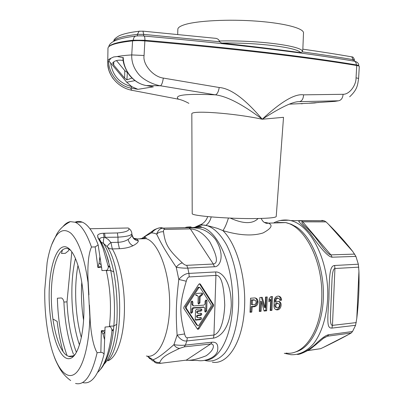 <?xml version="1.0" encoding="UTF-8"?>
<svg xmlns="http://www.w3.org/2000/svg" width="404" height="404" viewBox="0 0 404 404"><rect width="100%" height="100%" fill="white"/><g stroke="black" fill="none" stroke-linecap="round" stroke-linejoin="round"><path stroke-width="0.61" d="M203.227 306.904L204.091 307.252L204.863 308.247L204.767 311.11L205.525 312.1L206.676 310.949L206.999 300.94L206.207 299.935L205.096 301.081L205 303.949L204.01 305.101L193.728 305.914L192.794 304.909L192.885 302.015L192.077 301.005L190.935 302.167L190.617 312.297L191.385 313.297L192.567 312.135L192.657 309.247L191.814 308.888L192.819 307.727L203.656 307.075M204.934 311.726L205.813 310.59L205.954 299.955M186.249 308.237L197.48 325.311L198.046 325.674L199.041 325.159L211.186 306.222L211.226 304.969L200.233 287.825L199.561 287.426L198.672 287.926L186.289 306.954L186.249 308.237L185.421 307.878L185.456 306.601L197.819 287.618L198.707 287.118L199.172 287.289M204.091 307.252L193.662 308.08L192.657 309.247M196.546 295.238L197.399 295.561L198.213 296.576L198.005 303.061L198.793 304.066L199.935 302.914L200.132 296.794L201.778 295.238C203 294.511 203.061 293.794 201.955 293.082L196.703 293.44C195.475 294.168 195.415 294.89 196.521 295.612L197.278 295.561L196.43 295.238L197.006 295.41M195.238 319.448L195.733 320.109L200.677 319.675C201.869 318.978 201.95 318.261 200.919 317.529L198 317.751C196.965 317.014 197.046 316.297 198.248 315.6L200.813 315.378C202.01 314.671 202.091 313.953 201.046 313.226L198.147 313.438C197.102 312.706 197.182 311.989 198.384 311.287L200.95 311.07C202.157 310.363 202.232 309.646 201.172 308.919L196.526 309.287L195.521 310.449L195.238 319.448M197.637 325.488L196.632 324.917L185.421 307.878M197.339 328.937L198.071 328.427L212.645 305.692L212.686 304.439L199.495 283.835L200.354 284.138L199.667 283.739L198.788 284.239L183.86 307.151L183.82 308.429L197.364 328.972L197.915 329.336L198.925 328.821L213.519 306.035L213.559 304.783L200.354 284.138M184.633 333.962C185.204 336.577 186.103 337.845 187.335 337.774L213.953 335.032C217.933 333.856 223.589 327.447 224.755 305.252C223.952 284.754 221.013 274.806 215.938 275.402L189.218 276.937C187.981 277.063 186.996 278.497 186.254 281.24C179.457 304.05 179.29 312.449 184.633 333.962L177.119 335.128C180.386 339.522 183.628 341.456 186.845 340.941L213.443 338.138C218.503 337.305 229.487 331.336 231.275 305.702C231.295 279.477 220.72 271.574 215.645 271.948L188.936 273.407C185.714 273.447 182.335 275.452 178.795 279.422C176.013 303.313 175.72 313.403 177.119 335.128L173.927 344.688C162.075 354.995 158.378 357.596 153.126 359.792C153.793 361.767 155.116 362.898 157.095 363.191L160.009 363.373L186.3 360.126C190.446 360.772 197.051 359.323 206.121 355.788C215.398 349.298 214.408 343.491 210.676 343.976L184.204 346.874L185.416 345.092C182.239 345.486 178.411 345.349 173.927 344.688C175.533 347.107 177.467 348.324 179.74 348.349C164.923 355.222 162.019 357.489 159.767 362.439C157.085 362.787 154.873 361.908 153.126 359.792L148.147 356.727L152.879 361.03M186.254 281.24L178.795 279.422L176.24 267.236C180.755 268.004 184.603 268.296 187.794 268.104L214.443 266.756C219.69 267.226 225.816 255.959 215.549 239.466C204.823 226.053 194.041 228.3 188.966 227.684L163.499 228.204C160.363 228.098 158.085 230.078 156.661 234.133C161.625 244.516 165.125 250.475 176.24 267.236C177.997 264.968 180.027 263.519 182.335 262.893C184.002 264.534 185.461 265.342 186.714 265.322L213.317 264.029L214.443 266.756M186.037 360.267L197.889 360.504C204.06 361.792 215.529 358.08 217.534 351.036C218.574 344.708 216.711 341.769 211.943 342.218L185.416 345.092L186.845 340.941L187.335 337.774M149.758 358.727L148.147 356.727M185.572 227.417L186.597 227.169C190.86 226.705 192.153 226.846 190.476 227.583M144.031 238.224L145.319 237.153M153.767 230.174L152.52 231.053L151.581 232.835C154.227 229.937 156.929 228.27 159.681 227.836L161.246 227.674L163.292 228.134L164.832 229.432C163.671 229.487 163.236 230.275 163.519 231.795C160.822 231.563 158.54 232.34 156.661 234.133L154.111 233.189L151.581 232.835L143.597 237.198C145.329 236.946 146.162 237.299 146.086 238.249L146.147 238.663L143.077 238.178L139.592 238.845M163.519 231.795C165.256 244.4 168.079 249.536 182.335 262.893M188.966 227.684L190.365 228.891C194.4 229.27 201.338 230.235 209.833 241.875C217.226 255.878 218.387 263.267 213.317 264.029L190.365 228.891L164.832 229.432M142.163 238.229L152.52 231.053C153.651 229.866 156.035 228.795 159.681 227.836M134.158 238.476L136.85 238.921L138.365 240.845C138.234 242.289 136.436 243.92 132.966 245.733C129.361 247.465 124.846 248.455 119.417 248.697L112.307 248.945C110.176 248.975 108.555 248.293 107.444 246.889L103.596 243.481C107.782 250.172 111.171 259.631 113.766 271.872C116.791 288.951 117.791 306.424 116.756 324.296C114.766 344.269 110.539 357.575 104.07 364.206M131.861 233.588L131.916 234.507C131.926 235.961 130.684 237.587 128.184 239.385C125.381 241.183 121.993 242.148 118.024 242.289L117.983 237.168C127.023 236.593 131.648 235.401 131.861 233.588C131.664 231.477 130.699 229.805 128.957 228.578C129.275 230.815 125.417 232.265 117.387 232.941L117.983 237.168L104.111 237.33C103.308 240.032 103.131 242.082 103.596 243.481L101.146 242.117M89.935 228.745L128.24 227.987L128.957 228.578M117.387 232.941L103.51 233.265C100.434 233.35 98.465 234.032 97.601 235.315L97.914 237.739L100.843 243.117L103.04 248.243L108.338 266.827C108.1 268.993 107.403 270.175 106.252 270.372L101.954 270.584L101.601 267.357L97.899 267.534L99.111 263.014L101.177 264.878L98.157 244.915L95.167 246.91L91.471 247.031C88.809 252.874 87.623 262.878 87.91 277.048L88.032 282.396C84.391 257.388 78.724 241.031 71.023 233.33C63.443 227.396 57.015 231.149 51.742 244.597C49.838 249.662 48.298 255.651 47.132 262.565L44.748 289.895C44.45 311.954 46.854 331.942 51.949 349.854C57.666 369.039 66.529 379.644 74.659 374.069C82.759 368.519 89.193 345.713 89.85 317.044L90.289 322.473C91.491 336.865 93.768 346.95 97.106 352.732C91.758 375.523 84.572 385.759 75.543 383.452M62.479 249.803L61.504 253.47L65.332 253.333L68.468 250.798L69.074 249.248M101.177 264.878L101.601 267.357M75.088 222.195C77.411 221.175 79.805 221.16 82.264 222.149C88.011 224.528 93.304 232.088 98.142 244.824L98.157 244.915M52.919 319.433L53.631 319.372L57.141 321.412C58.459 332.441 60.459 342.562 63.125 351.768M66.842 354.884C61.12 338.82 57.964 319.928 57.378 298.213L61.15 297.96C62.176 298.011 63.029 299.041 63.706 301.051L63.908 302.066L67.003 301.859L71.806 251.803M105.06 330.386L101.328 330.73L103.06 334.275L104.904 332.199L101.328 330.73L100.854 352.328L102.596 352.652L104.096 354.106L105.06 327.053L109.388 326.664L109.439 326.215C111.504 307.287 110.479 288.815 106.353 270.806L106.252 270.372M104.096 354.106C98.611 375.311 91.44 384.795 82.583 382.563M100.854 352.328L97.106 352.732M88.032 282.396L89.85 317.044M66.514 247.102C57.181 243.567 49.621 265.191 49.162 292.511C48.591 319.771 55.111 349.389 64.261 356.939C66.882 359.06 69.483 359.277 72.063 357.585C78.836 353.136 83.987 333.138 83.926 309.191C83.891 285.254 78.659 261.388 71.856 251.874C70.104 249.399 68.321 247.809 66.514 247.102M63.105 226.432C65.367 223.7 67.786 222.104 70.357 221.634L75.23 222.256C81.169 224.791 86.582 233.047 91.471 247.031M99.889 256.646L99.111 263.014M101.384 265.933L97.899 267.534L95.167 246.91M87.91 277.048L88.92 294.834M89.451 305.096L90.289 322.473M109.388 326.664C110.565 326.7 111.393 327.816 111.883 330.007L111.948 331.103C109.428 352.298 104.681 366.034 97.712 372.316M73.422 354.182C68.003 339.456 64.832 322.084 63.908 302.066M111.883 330.007L113.484 329.593L113.867 325.993C115.292 307.075 114.246 288.587 110.736 270.518L109.959 267.094L108.338 266.827M109.439 326.215L113.867 325.993L116.756 324.296M106.353 270.801C108.833 270.352 110.297 270.256 110.736 270.518L113.766 271.872M97.601 235.315L98.127 237.88L101.05 243.248L103.04 248.243M99.662 239.532C99.5 238.183 100.985 237.451 104.111 237.33L103.51 233.265M104.591 233.239L105.171 237.502L108.277 239.481L110.938 242.501L112.307 248.945C120.205 262.151 125.417 289.562 124.306 314.645C123.22 339.754 116.074 358.479 107.676 360.828M119.417 248.697L118.024 242.289L110.938 242.501C108.423 244.481 107.232 245.905 107.368 246.778L107.777 247.501C123.533 272.437 123.675 345.768 107.999 360.434M103.06 334.28L104.58 339.653M70.771 250.45L68.251 248.859C59.176 245.374 51.788 266.251 51.338 292.708C50.783 319.104 57.156 347.748 66.059 354.964L68.539 356.363L73.094 355.879M75.487 353.884L73.644 355.535C71.973 356.661 70.271 356.939 68.539 356.363M355.914 256.404L352.783 251.541C345.46 242.102 337.34 232.997 328.422 224.215L326.028 221.892L324.286 220.847L301.172 220.761C297.031 221.442 297.334 219.599 309.767 232.704C320.852 248.894 328.311 257.06 332.154 257.197L355.914 256.404L358.343 264.206L334.623 265.489C330.017 265.751 329.164 273.806 328.952 299.005C327.018 323.766 327.336 328.245 331.906 328.104L355.571 325.301L356.793 318.382C358.641 302.636 359.353 286.961 358.929 271.352L358.343 264.206M355.571 325.301L352.525 331.522L328.811 334.694C326.22 335.062 322.205 337.805 316.776 342.925C312.287 347.708 301.879 354.661 297.273 354.409M307.641 350.642L320.645 348.672L323.16 347.501C332.553 343.001 341.188 338.572 349.076 334.219L351.177 333.012L352.525 331.522M321.867 220.372L324.286 220.847M323.67 248.495L326.043 251.283C328.124 253.616 329.735 254.808 330.871 254.868L302.737 221.826C301.712 221.826 301.642 222.407 302.525 223.574L303.813 225.094M323.579 248.379L315.044 236.961L309.161 230.159L303.843 225.124M358.787 267.16L334.931 268.503C333.133 268.695 332.118 273.508 331.881 282.936L330.598 312.64C330.058 321.382 330.679 325.619 332.462 325.366L356.267 322.594M351.177 333.012L327.376 336.214L323.917 337.875L315.095 345.253C311.252 348.001 312.216 348.617 302.712 352.98M295.859 351.879L296.773 351.556C311.721 346.809 323.513 322.771 323.422 293.91C323.402 265.064 311.509 236.936 296.531 227.028L291.188 224.23L285.679 222.599C304.212 226.235 321.882 258.691 321.847 294.092C322.018 329.533 304.47 355.884 285.936 353.091M199.308 225.134L200.828 224.609L209.025 226.033L217.392 228.361L222.877 230.598C239.168 235.466 252.566 236.249 263.085 232.936C271.786 228.199 273.341 224.861 267.746 222.922L264.362 222.412M252.182 306.914L254.283 306.737C256.489 306.308 257.737 304.808 258.03 302.243L258.035 301.889C257.898 299.551 256.843 298.228 254.868 297.915L250.546 298.218L250 312.267L251.808 312.11L252.182 306.914L251.238 306.57L253.338 306.399C255.545 305.969 256.787 304.47 257.075 301.909L257.085 301.561C257.055 299.894 256.414 298.692 255.171 297.945M261.605 301.621L261.065 311.297L259.282 311.454L259.838 297.506L262.211 297.324L265.175 307.616L265.463 297.071L267.231 296.935L266.67 310.802L264.07 311.035L261.605 301.621L260.651 301.293L260.105 310.949L259.323 311.014M270.751 299.642L268.958 301.879L268.998 298.909L270.746 296.667L272.498 296.531L271.932 310.343L270.185 310.494L270.751 299.642L269.781 299.319L268.988 300.318M275.967 300.632L275.927 302.121L278.255 301.334C283.007 301.45 281.381 310.459 276.796 309.873C274.937 309.55 274.013 308.237 274.013 305.934L274.225 300.773C274.483 298.112 275.695 296.561 277.866 296.127L278.391 296.112C280.391 296.42 281.457 297.778 281.598 300.177L279.871 300.318L279.28 298.697L277.876 298.223C276.74 298.45 276.104 299.253 275.967 300.632L274.993 300.308C275.129 298.93 275.765 298.132 276.902 297.905L277.997 298.132M230.28 218.104C243.324 223.983 252.606 224.119 258.126 218.508M212.347 362.186C227.048 364.923 241.526 344.188 244.243 312.11C247.066 280.093 237.153 244.299 222.877 230.598C224.74 228.179 226.594 223.988 228.437 218.024M251.808 312.11L250.864 311.757L251.238 306.57M250.041 311.827L250.864 311.757M253.737 299.728L255.924 300.823L256.121 303.091L254.974 304.475L252.273 304.813L251.333 304.475L251.419 299.889L254.485 299.985M254.687 300.051L252.364 300.217L251.419 299.889M252.273 304.813L252.364 300.217M261.065 311.297L260.105 310.949M265.175 307.616L264.216 307.277L261.378 297.384M266.67 310.802L265.701 310.459L266.266 297.011M263.974 310.61L265.701 310.459M271.932 310.343L270.963 309.994L271.528 296.607M270.226 310.06L270.963 309.994M281.598 300.177L280.613 299.859C280.583 298.122 279.927 296.884 278.639 296.132M279.846 299.919L280.613 299.859M275.927 302.121L274.957 301.793L274.993 300.308M275.619 309.504L275.816 309.53C279.613 310.065 282.043 303.02 278.487 301.354M276.518 307.601L275.27 307.025L274.781 305.454C275.018 303.97 275.76 303.172 277.008 303.076L277.735 303.318M275.755 305.788L276.124 307.207L277.23 307.843C278.497 307.757 279.255 306.964 279.512 305.469L279.124 304.04L277.987 303.404C276.735 303.5 275.993 304.298 275.755 305.788M193.137 305.732L191.951 304.56L191.849 301.015M190.789 312.923L191.723 311.772L191.814 308.888M198.187 303.707L199.081 302.571L199.278 296.465L200.924 294.915C201.833 294.602 202.096 293.996 201.712 293.092M195.905 295.274L196.43 295.238M197.723 313.257L197.298 313.075C196.253 312.343 196.334 311.625 197.536 310.929L200.541 310.56L201.076 309.716L200.914 308.929M197.581 317.564L197.152 317.377C196.117 316.64 196.198 315.923 197.399 315.231L200.399 314.852L200.934 314.019L200.788 313.231M195.273 319.71L199.823 319.301L200.657 317.534M300.551 52.641C297.809 47.556 257.414 42.329 221.614 43.071C250.727 46.218 277.038 49.409 300.551 52.641L302.303 51.858L302.843 49.162L303.49 33.199C304.576 28.613 285.537 23.286 257.045 21.17C228.608 19.028 197.016 20.705 184.618 24.669C180.386 26.013 178.129 27.467 177.856 29.032L177.841 29.573M215.024 38.249L216.206 38.38C218.029 38.976 219.049 39.85 219.251 41.016L219.518 41.753L221.614 43.071M283.512 117.347L276.235 216.393C276.215 217.574 269.71 218.286 256.722 218.534C230.245 219.029 191.047 215.908 192.218 213.61L191.829 113.968C190.425 110.085 233.305 113.019 262.241 119.23C245.006 98.894 230.659 88.325 219.21 87.511C218.503 91.733 217.236 94.177 215.403 94.849C227.023 96.273 242.632 104.399 262.241 119.23L283.512 117.317M299.47 101.657C293.294 101.348 280.886 107.206 262.241 119.23C281.098 101.677 294.875 93.546 303.576 94.839C303.343 98.818 301.975 101.091 299.47 101.657L338.451 100.803L334.987 101.364M318.397 102.409L314.64 102.975L289.542 104.151M310.883 103.01L335.037 101.364M107.939 48.51L107.974 48.056C108.671 45.041 116.867 42.647 132.568 40.87C136.047 40.536 140.153 40.557 144.885 40.93C235.492 48.864 306.111 57.055 356.747 65.514C358.489 65.807 359.338 66.125 359.292 66.473L358.601 78.391M151.798 86.562L153.353 86.84L137.931 89.324L131.845 86.688L131.159 88.133C130.689 88.789 131.022 89.526 132.169 90.339C118.084 87.87 108.216 75.462 107.717 64.292L107.666 61.024C107.878 60.029 108.959 59.11 110.908 58.272L113.665 56.954L117.236 56.525C121.043 55.813 125.881 55.282 131.744 54.929L132.568 40.87M117.236 56.525L122.968 57.6C122.801 62.524 124.871 68.286 129.179 74.892C133.815 80.689 139.486 84.244 146.197 85.552L160.469 85.789C153.066 84.618 142.986 79.699 138.597 74.139C133.724 68.215 131.441 61.812 131.744 54.929L144.077 55.494L144.9 40.264C235.29 48.202 305.767 56.414 356.338 64.898C357.979 65.17 358.782 65.473 358.742 65.802L358.737 65.988M188.88 103.348C184.951 101.202 181.472 99.813 178.447 99.197C173.563 95.011 185.88 93.561 215.403 94.849L160.469 85.789C161.721 85.002 162.671 82.431 163.312 78.083C152.747 76.71 142.501 63.943 144.077 55.494M163.307 78.083L219.21 87.511M338.451 100.803C341.223 100.263 342.769 98.096 343.077 94.304L303.576 94.839M343.077 94.304C349.627 94.47 356.262 85.047 356.04 77.831L356.747 65.514M107.974 48.056L107.717 64.287L108.605 69.246C109.06 71.255 111.327 76.563 113.61 79.194M137.931 89.324L131.159 88.133C118.725 86.143 108.863 74.003 108.57 61.363L110.908 58.272M108.57 61.363C108.742 61.075 109.418 61.585 110.6 62.883L126.699 82.204L131.785 86.648C119.619 83.471 112.559 75.553 110.6 62.883M123.24 60.64L122.665 60.373C117.953 59.726 114.62 60.59 112.66 62.963L113.711 65.024L124.609 78.113L126.922 79.861L127.356 72.21M131.972 78.058L126.922 79.861M123.23 57.439C123.503 70.695 133.653 83.446 146.349 85.577L153.353 86.84M116.468 60.575L124.796 70.629L127.114 72.372M302.455 103.697L301.126 103.767M315.09 102.677L314.64 102.975L309.459 103.121M206.999 300.94L206.136 300.601M186.289 306.954L185.456 306.601M197.48 325.311L196.632 324.917M198.672 287.926L197.819 287.618M198.925 328.821L198.071 328.427M215.645 271.948L215.938 275.402L213.953 335.032L213.443 338.138M189.218 276.937L188.941 273.407L187.794 268.104L186.714 265.322M184.204 346.874L179.74 348.349M211.943 342.218L210.676 343.976L186.3 360.126L160.757 363.282M159.767 362.439C159.423 363.039 159.833 363.282 160.979 363.156M205.591 360.166C220.68 359.924 233.729 331.729 232.659 296.773C231.739 261.837 217.13 230.992 202.076 227.346L197.763 226.785L193.44 227.523M146.374 356.005C158.413 359.252 169.801 335.734 169.665 303.682C169.675 271.665 158.181 241.946 146.147 238.663L136.855 238.956C136.789 239.421 136.052 239.365 134.633 238.774C133.971 239.027 133.067 237.587 131.916 234.466M160.782 227.694L161.246 227.674M83.593 320.21C81.568 307.51 80.967 294.784 81.795 282.043M133.926 238.299L136.491 238.804M99.697 259.095L100.313 259.615M67.003 301.859C67.912 321.342 71.048 338.173 76.407 352.349M100.379 369.473C103.56 365.938 106.388 360.419 108.863 352.914C110.969 346.324 112.509 338.552 113.484 329.593L111.948 331.103M108.282 265.761L109.959 267.094L106.171 253.702M97.914 237.739L99.758 239.724M128.184 239.385C128.82 242.355 130.416 244.471 132.966 245.733M131.916 234.507C132.446 238.143 134.598 240.259 138.365 240.845M81.361 337.582C75.235 316.332 73.917 286.81 77.992 265.393M79.472 344.94C71.094 320.857 69.438 282.835 75.467 258.525M332.154 257.197L330.876 254.868L354.727 254.111M326.028 221.892L302.737 221.826L301.172 220.761M328.422 224.215L352.783 251.541M280.164 220.528L288.739 220.2L290.754 220.609C309.792 224.74 327.806 257.893 327.775 293.976C327.563 314.11 322.246 332.356 313.661 343.577C306.803 351.344 299.253 355.055 291.016 354.717L284.3 353.293M331.906 328.104L332.462 325.366L334.931 268.503L334.623 265.489M358.929 271.352L356.793 318.382M323.028 338.522L327.376 336.214L328.811 334.694M307.792 350.556L320.645 348.672M349.076 334.219L323.16 347.501M276.73 222.463L285.679 222.599L267.913 223.154C267.145 223.629 265.898 223.336 264.171 222.281C263.413 221.978 262.388 220.7 261.09 218.438M266.494 222.644L264.388 222.427M205.964 225.371C208.656 223.271 210.393 220.453 211.181 216.918M198.42 226.179L196.627 227.457M204.49 360.333C211.691 362.403 218.468 359.969 224.821 353.046C232.82 342.769 238.108 324.266 238.714 303.086C238.865 281.765 234.28 260.166 226.679 245.071C220.594 234.315 213.928 227.795 206.686 225.518M205.277 225.235C202.157 224.765 199.147 225.2 196.248 226.543L194.445 227.502M258.035 301.889L257.085 301.561M258.03 302.243L257.075 301.909M254.283 306.737L253.338 306.399M254.469 300.056L253.52 299.728M278.023 298.213L277.043 297.894M277.876 298.223L276.902 297.905M213.519 306.035L212.645 305.692M213.559 304.783L212.686 304.439M192.885 302.015L192.041 301.677M192.794 304.909L191.951 304.56M206.676 310.949L205.813 310.59M203.939 307.247L203.081 306.899M193.662 308.08L192.819 307.727M192.567 312.135L191.723 311.772M201.778 295.238L200.924 294.915M201.46 295.263L200.601 294.94M200.132 296.794L199.278 296.465M199.935 302.914L199.081 302.571M196.637 295.607L195.975 295.354M195.859 320.109L195.369 319.892M200.95 311.07L200.096 310.711M198.384 311.287L197.536 310.929M200.813 315.378L199.96 315.009M198.248 315.6L197.399 315.231M200.677 319.675L199.823 319.301M302.49 51.217C300.93 45.738 257.141 39.981 219.251 41.016M302.303 51.858C321.2 54.49 338.173 57.095 353.212 59.666L351.773 56.858L351.02 56.727M353.152 60.999L353.212 59.666L354.535 60.186L354.49 61.226M143.642 35.991L143.683 34.375L219.518 41.753M137.385 35.926L137.426 34.35L139.087 31.249L139.996 31.128M113.908 41.163C115.281 38.304 123.119 36.032 137.426 34.35L143.683 34.375L142.96 31.153M349.662 96.783C357.57 89.42 357.611 84.951 358.595 78.427L356.04 77.831M178.447 99.197L131.249 90.163L178.447 99.197M134.987 80.638L126.699 82.204M124.609 78.113L124.796 70.629M113.711 65.024L113.787 61.883M109.257 46.359C111.514 43.784 119.533 41.728 133.315 40.198L144.9 40.264C144.93 37.946 144.708 36.537 144.228 36.042C233.881 44.097 303.949 52.49 354.434 61.216C355.712 61.827 356.348 63.054 356.338 64.898L356.318 65.443M136.739 35.976L135.517 36.128C134.168 36.774 133.436 38.127 133.315 40.198L133.3 40.799M143.94 36.017L144.228 36.042C143.369 35.825 136.825 35.754 135.517 36.128C118.458 38.153 109.555 41.693 108.802 46.743M353.439 61.044L354.434 61.216C356.035 61.635 358.919 62.539 358.747 65.751M198.707 287.118L199.561 287.426M197.516 329.149L197.915 329.336M207.676 216.6C206.454 220.225 204.172 222.892 200.828 224.609L196.248 226.543C198.455 225.952 200.248 226.134 201.631 227.078L202.076 227.346L163.292 228.134L159.701 227.831M148.339 357.151L147.551 356.197M54.01 356.07C55.01 359.136 56.792 363.039 59.358 367.771C62.059 372.746 65.832 377.003 70.67 380.548M70.357 221.634C64.292 224.796 59.807 228.871 56.903 233.86L51.742 244.597M75.23 222.256L82.264 222.149M106.131 253.591L108.681 261.923C106.707 254.56 104.318 248.187 101.52 242.814L99.662 239.567M107.444 246.889L107.777 247.501L107.444 246.889M73.644 355.535L72.063 357.585M323.937 220.766L290.754 220.609L288.537 220.205C283.32 219.564 278.437 220.433 273.882 222.811M277.255 297.889L278.235 298.208M275.816 309.53L276.796 309.873M277.008 303.076L277.987 303.404M205.111 311.923L205.525 312.1M190.951 313.105L191.385 313.297M198.354 303.889L198.793 304.066M196.061 295.435L196.521 295.612M195.455 319.983L195.733 320.109M177.856 29.032L177.694 34.396M354.535 60.156C353.884 57.828 352.96 56.727 351.773 56.858C337.229 54.318 320.902 51.747 302.793 49.157M216.206 38.38L143.178 31.169L139.087 31.249C130.3 32.264 123.68 33.759 119.225 35.734C115.327 37.986 113.529 39.809 113.817 41.208M178.427 99.197L179.058 99.334M151.818 86.562L146.349 85.577"/></g></svg>
